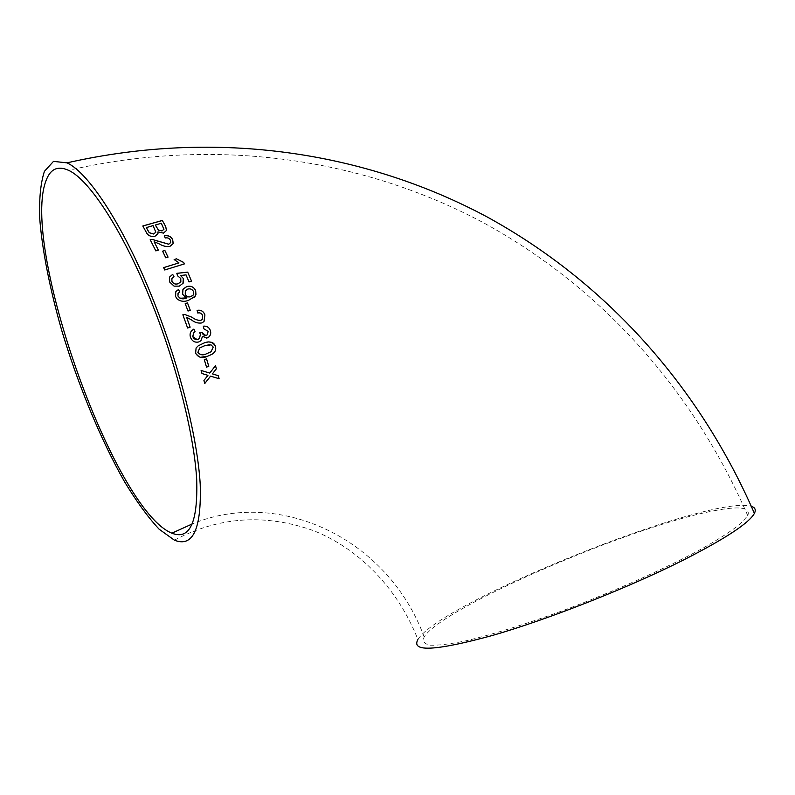 <?xml version="1.0" encoding="UTF-8"?>
<svg xmlns="http://www.w3.org/2000/svg" width="795" height="795" viewBox="0 0 795 795"><rect width="100%" height="100%" fill="white"/><g stroke="black" fill="none" stroke-linecap="round" stroke-linejoin="round"><path stroke-width="0.6" stroke-dasharray="3.98 2.98" d="M174.403 540.173C218.953 516.561 265.441 513.431 313.866 530.782C359.797 549.136 398.156 589.095 417.912 639.538C440.033 602.381 710.213 493.924 751.305 506.306M713.92 510.797C739.678 505.759 750.957 507.369 747.747 515.627L740.334 523.915C731.609 530.851 718.998 539.02 702.482 548.431C666.578 568.028 614.237 591.42 562.89 610.63C524.819 624.532 490.644 635.076 464.916 641.028C449.433 644.159 437.747 645.54 429.866 645.182C424.242 643.88 422.344 641.138 424.182 636.954C442.308 607.39 630.832 526.3 713.92 510.797M157.957 231.931L163.462 233.173L166.553 230.133M142.802 226.038L146.091 231.941M146.081 232.001C147.681 235.559 150.633 237.019 154.916 236.383L154.926 236.324M154.916 236.383L157.967 233.452M163.979 229.149L161.315 223.325L155.333 225.025M155.89 232.021L153.077 225.661L146.3 227.608M165.231 237.993L164.366 235.787M165.221 238.053C167.546 237.526 169.265 238.252 170.359 240.219L170.369 240.16M170.359 240.219L170.686 242.455M150.166 239.732L155.82 250.892M155.8 250.952L158.344 250.137M154.121 241.76L159.497 244.015M159.487 244.065C162.806 246.132 166.274 246.937 169.901 246.46L169.911 246.41M169.901 246.46L173.231 243.28M162.627 251.21L165.777 257.819M165.767 257.868L168.053 257.133M174.165 259.567L178.945 262.926M163.661 267.627L164.694 270.022L184.341 263.92M180.544 275.547L186.05 274.891M186.03 274.931L189.041 281.937M189.021 281.967L191.545 281.152M176.798 273.371L177.613 275.825M177.593 275.865L180.773 278.518M180.753 278.558L180.753 281.927M171.899 278.498L173.986 276.69M169.583 277.038L169.623 282.046L174.095 286.14M174.075 286.17L179.332 286.14M179.302 286.18L182.949 283.537M183.238 288.953L182.631 294.21L186.994 297.896M178.179 293.186L179.759 291.944M176.003 291.447L175.615 296.565C178.805 301.414 183.218 302.597 188.832 300.162L188.862 300.142M188.832 300.162L194.397 297.171M192.947 295.382L193.533 291.636C192.211 289.221 190.234 288.396 187.6 289.161L185.563 290.483M185.215 303.64L188.017 311.054M187.988 311.074L190.283 310.308M197.061 310.398L197.786 313.021M197.756 313.041C200.092 312.465 201.721 313.339 202.645 315.675L202.675 315.665M202.645 315.675L202.178 319.471L200.787 320.385M182.86 314.78L187.6 328.007M187.57 328.027L190.134 327.152M186.577 317.275L191.714 320.057M191.684 320.067C194.785 322.522 198.134 323.486 201.721 322.959L201.741 322.949M203.272 326.198L203.917 328.882L208.111 331.276L207.386 334.685L206.342 335.311M206.312 335.321L205.676 335.46M199.615 332.638L200.449 334.228L199.436 338.501L197.011 339.525M193.881 329.09L191.853 330.452C190.084 332.419 189.617 334.705 190.462 337.299L190.492 337.299M190.462 337.299C191.655 340.538 193.851 342.168 197.061 342.218M202.457 336.444L206.223 338.104M208.986 342.049L203.52 343.241M203.49 343.241L198.213 345.805L196.097 347.972M196.067 347.972L195.6 353.159L200.201 357.333M200.897 354.759L206.76 353.636L210.963 351.797L213.199 347.087L211.013 344.851L209.393 344.712M206.551 358.873L204.275 359.638L206.521 367.121M207.922 375.329L203.898 380.457L204.762 383.528M218.267 375.677L212.354 373.869M215.465 365.68L209.741 373.074L201.075 370.46L201.99 373.541M747.747 515.627C693.389 390.395 601.547 287.184 483.122 222.56C364.249 159.239 217.999 135.975 68.539 170.319M424.182 636.954C388 538.444 279.452 487.782 192.37 523.895"/><path stroke-width="1.19" d="M194.397 297.171L195.143 296.257L195.63 290.523C193.682 286.836 190.711 285.534 186.716 286.617L182.93 289.43L182.661 294.18L184.977 297.002L187.014 297.867L180.058 298.254L177.951 295.959L178.03 293.415L179.759 291.944L178.497 289.509L175.755 291.835L175.615 296.565L177.156 299.009C180.773 301.623 184.669 302.001 188.862 300.142L195.163 296.227L195.958 294.448L195.649 290.503C193.712 286.806 190.74 285.504 186.736 286.588L183.238 288.953M751.305 506.306C755.141 507.478 756.164 509.843 754.395 513.381C749.208 522.981 725.626 538.503 683.64 559.938C628.229 587.843 548.023 619.444 492.244 635.513C435.64 650.936 410.866 652.278 417.912 639.538M155.403 305.419C180.465 369.437 197.607 439.406 200.211 484.234C201.582 529.003 192.976 547.656 174.403 540.173L159.099 529.172C147.95 517.207 136.432 501.406 124.537 481.74C100.826 439.963 78.248 385.317 61.801 330.7C50.105 289.867 42.324 251.071 39.75 218.933C39.025 198.939 40.585 183.079 44.421 171.342L53.494 161.375L66.979 162.856C89.209 172.714 125.888 229.477 155.403 305.419M203.927 380.477L204.762 383.528L210.595 376.144L219.122 378.728L218.297 375.687L212.384 373.879L216.379 368.771L215.505 365.69L209.741 373.074L201.105 370.47L201.99 373.551L207.952 375.349L203.927 380.477M204.305 359.648L206.521 367.141L208.787 366.346L206.571 358.863L204.305 359.648M215.495 346.332C212.812 341.8 208.817 340.777 203.52 343.241L198.243 345.805L196.097 347.972L195.63 353.159C198.273 357.7 202.258 358.724 207.575 356.23L211.599 354.471C214.988 352.712 216.29 349.999 215.495 346.332L215.465 346.332C214.382 343.311 212.225 341.89 208.986 342.049M207.276 337.895L208.956 336.911C210.685 335.112 211.142 332.956 210.337 330.432C209.045 327.202 206.7 325.791 203.301 326.189L203.937 328.872L208.111 331.276L207.416 334.675L206.342 335.311C204.226 335.699 202.805 334.765 202.069 332.519L199.615 332.638L200.449 334.228L199.465 338.491L198.064 339.296C195.57 339.952 193.821 339.058 192.797 336.613L193.702 332.608L195.043 331.595L193.901 329.08L191.883 330.442C190.114 332.409 189.647 334.695 190.492 337.299C192.082 341.264 194.874 342.804 198.899 341.92L200.887 340.757L202.487 336.444L207.247 337.895L208.926 336.921C210.655 335.122 211.112 332.956 210.307 330.442L210.337 330.432C209.025 327.212 206.69 325.801 203.301 326.198M204.951 314.969C203.53 311.223 200.906 309.692 197.09 310.378L197.786 313.021C200.121 312.445 201.751 313.329 202.675 315.665L202.208 319.451L200.817 320.375C197.697 320.455 194.765 319.411 192.032 317.245L184.718 314.462L182.86 314.77L187.6 328.007L190.134 327.152L186.606 317.255L191.714 320.057C194.815 322.512 198.164 323.476 201.751 322.949L204.017 321.548L204.921 314.989C203.5 311.252 200.887 309.722 197.09 310.388M185.205 303.62L188.017 311.054L190.283 310.308L187.481 302.885L185.205 303.62M182.949 283.537L183.317 278.479L180.564 275.507L186.05 274.891L189.041 281.937L191.545 281.152L187.7 272.128L176.818 273.331L177.613 275.825L180.773 278.518L180.853 281.748L178.15 283.716C175.407 284.59 173.33 283.785 171.939 281.301L171.879 278.548L173.986 276.69L172.674 274.345L169.554 277.107L169.643 282.006L174.095 286.14L179.332 286.14L183.178 283.159L183.317 278.479L180.564 275.507M174.135 259.538L178.964 262.887L163.641 267.597L164.714 269.982L184.341 263.92L183.655 262.4L176.45 258.832L174.135 259.538M162.607 251.17L165.777 257.819L168.053 257.133L164.873 250.495L162.607 251.17M172.634 239.553C170.945 236.413 168.192 235.151 164.366 235.787L165.231 237.993C167.566 237.476 169.275 238.202 170.369 240.16L170.637 242.604L168.788 244.194L152.054 239.384L150.185 239.683L155.82 250.892L158.344 250.137L154.131 241.71L159.497 244.015C162.816 246.082 166.294 246.877 169.911 246.41L173.131 243.598L172.624 239.613C170.935 236.473 168.192 235.221 164.386 235.837M163.472 233.114L166.463 230.49L165.618 226.317L162.319 220.444L142.812 225.979L146.091 231.941C147.691 235.499 150.643 236.96 154.926 236.324L157.887 233.78L157.967 231.872L163.472 233.114M153.634 307.536C177.663 368.969 194.139 436.117 196.683 479.256C198.054 522.385 189.786 540.352 171.879 533.177C114.033 510.072 19.358 244.184 46.468 179.521C50.82 168.689 58.184 165.628 68.539 170.319C89.964 179.809 125.262 234.525 153.634 307.536M166.553 230.133L165.618 226.317M165.608 226.386L162.319 220.444M162.309 220.513L142.842 226.028M157.967 233.452L157.967 231.872M155.343 224.965L158.434 230.103L162.001 230.888L163.939 229.308L161.325 223.266L155.333 225.025L158.424 230.162L161.991 230.948L163.979 229.149M146.31 227.539L149.221 232.677L153.743 233.988L155.84 232.239L153.087 225.601L146.3 227.608L149.212 232.736L153.733 234.048L155.89 232.021M170.686 242.455L168.788 244.194M168.769 244.254L159.646 241.62M159.636 241.68L152.054 239.384M152.044 239.444L150.205 239.722M158.314 250.147L154.131 241.71M173.231 243.28L172.624 239.613M168.013 257.143L164.873 250.495M164.863 250.544L162.627 251.21M163.661 267.627L178.964 262.887M184.311 263.94L183.655 262.4M183.635 262.449L176.45 258.832M176.43 258.872L174.165 259.567M191.516 281.162L187.7 272.128M187.68 272.168L176.828 273.361M180.753 281.927L178.15 283.716M178.13 283.745C175.387 284.62 173.31 283.815 171.919 281.341L171.939 281.301M171.919 281.341L171.899 278.498M173.946 276.71L172.674 274.345M172.654 274.384L169.583 277.038M186.517 298.065C182.939 299.556 180.077 298.86 177.921 295.988L177.951 295.959M177.921 295.988L178.179 293.186M179.74 291.954L178.497 289.509L176.003 291.447M185.563 290.483L185.215 294.239C186.428 296.615 188.296 297.419 190.8 296.664L192.947 295.382M187.62 289.132L185.364 290.781L185.235 294.22C186.447 296.585 188.316 297.39 190.82 296.634L193.314 294.905L193.553 291.606C192.231 289.191 190.253 288.366 187.62 289.132M190.263 310.318L187.481 302.885L185.215 303.64M192.032 317.245L192.002 317.265C194.745 319.421 197.667 320.465 200.787 320.385L200.817 320.375M192.002 317.265L184.718 314.462M184.688 314.482L182.86 314.78M190.104 327.162L186.606 317.255M201.741 322.949L203.987 321.558L204.921 314.989M205.676 335.46L202.069 332.519M202.039 332.529L199.615 332.638M197.011 339.525L192.778 336.623L193.672 332.608L195.043 331.595L193.881 329.09M197.061 342.218L198.899 341.92M198.869 341.92L200.857 340.757L202.487 336.444M206.223 338.104L207.247 337.895M200.201 357.333L207.575 356.23M207.545 356.23L211.569 354.461C214.958 352.702 216.26 349.989 215.465 346.332M209.393 344.712L204.325 345.845L199.734 347.932L197.876 352.384L200.897 354.759M213.239 347.087L211.043 344.851L204.355 345.845L199.774 347.932L197.905 352.384C200.161 355.166 203.123 355.584 206.789 353.646L210.993 351.807L213.239 347.087M206.521 367.121L208.787 366.346M208.747 366.336L206.551 358.873M204.752 383.478L210.566 376.134L219.122 378.728M219.092 378.718L218.267 375.677M216.379 368.771L212.384 373.879M216.349 368.761L215.485 365.72M201.99 373.541L207.952 375.349M754.395 513.381C699.322 386.698 606.466 282.265 486.679 216.697C366.435 152.451 218.456 128.552 66.979 162.856M192.37 523.895L171.879 533.177"/></g></svg>
